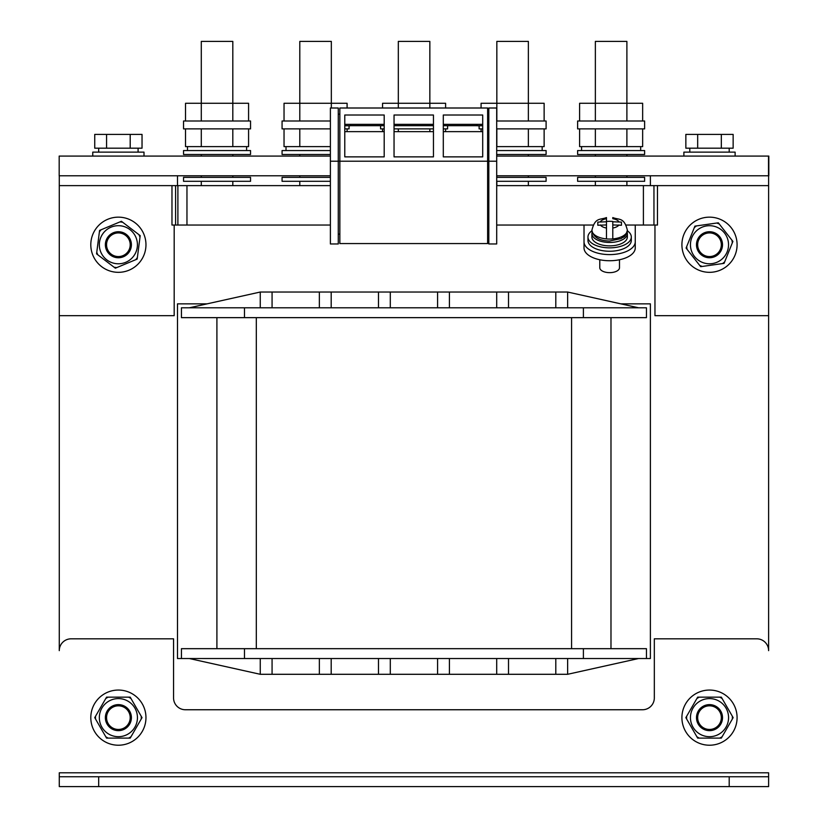 <?xml version="1.0" encoding="UTF-8"?>
<svg xmlns="http://www.w3.org/2000/svg" width="828" height="828" viewBox="0 0 828 828"><rect width="100%" height="100%" fill="white"/><g stroke="black" fill="none" stroke-linecap="round" stroke-linejoin="round"><path stroke-width="1.24" d="M174.18 225.04L174.18 315.675L59.274 315.675L59.274 650.642A11.82 11.82 0 0 1 71.094 638.823L173.559 638.823L173.559 697.932A11.82 11.82 0 0 0 185.379 709.751L642.507 709.751A11.82 11.82 0 0 0 654.327 697.932L654.327 638.823L756.792 638.823A11.82 11.82 0 0 1 768.612 650.642L768.612 175.784L496.696 175.784M635.252 241.786L635.252 247.934A25.616 12.803 0 0 1 609.636 260.737A25.616 12.803 0 0 1 584.019 247.934L584.019 241.786A25.616 12.803 180 0 0 609.636 254.6A25.616 12.803 180 0 0 635.252 241.786L635.252 225.04L643.397 225.04L643.397 185.627L496.696 185.627L768.612 185.627M330.393 185.627L186.962 185.627L330.393 185.627M181.435 658.529L181.435 648.676L244.488 648.676L244.488 658.529L177.492 658.529L177.492 303.855L207.052 303.855M620.834 303.855L650.384 303.855L650.384 658.529L244.488 658.529M638.564 658.529L567.635 674.292L260.251 674.292L189.322 658.529M390.298 674.292L390.298 658.529M331.19 674.292L331.19 658.529M319.36 674.292L319.36 658.529M378.479 674.292L378.479 658.529M449.407 674.292L449.407 658.529M437.588 674.292L437.588 658.529M508.516 674.292L508.516 658.529M496.696 674.292L496.696 658.529M260.251 674.292L260.251 658.529M272.07 674.292L272.07 658.529M555.805 674.292L555.805 658.529M567.635 674.292L567.635 658.529M583.398 307.799L646.451 307.799L646.451 317.652L181.435 317.652L181.435 307.799L583.398 307.799L583.398 317.652M437.588 307.799L437.588 292.036L390.298 292.036L390.298 307.799M378.479 307.799L378.479 292.036L331.19 292.036L331.19 307.799M496.696 307.799L496.696 292.036L449.407 292.036L449.407 307.799M638.564 307.799L567.635 292.036L508.516 292.036L508.516 307.799M319.36 307.799L319.36 292.036L272.07 292.036L272.07 307.799M272.07 292.036L260.251 292.036L189.322 307.799M319.36 292.036L331.19 292.036M378.479 292.036L390.298 292.036M437.588 292.036L449.407 292.036M496.696 292.036L508.516 292.036M260.251 292.036L260.251 307.799M567.635 292.036L567.635 307.799M555.805 292.036L555.805 307.799M646.451 307.799L646.451 317.652M610.981 317.652L610.981 648.676L610.981 317.652M244.488 648.676L646.451 648.676L646.451 658.529L646.451 648.676M216.905 317.652L216.905 648.676L216.905 317.652M768.612 776.747L768.612 786.6L59.274 786.6L59.274 772.803L768.612 772.803L768.612 776.747L59.274 776.747M59.274 315.675L59.274 175.784M177.492 303.855L177.492 321.585M177.492 175.784L177.492 185.627M650.384 185.627L650.384 175.784M650.384 303.855L650.384 321.585M768.612 175.784L768.819 156.078L496.696 156.078M330.393 156.078L59.181 156.078L59.181 175.784L330.393 175.784M768.519 156.078L768.519 175.784M175.598 225.04L171.976 225.04L171.976 185.627L186.962 185.627L186.962 225.04L175.598 225.04L175.598 185.627M186.962 225.04L330.393 225.04M59.274 185.627L171.976 185.627M496.696 225.04L593.252 225.04M657.473 185.627L657.473 225.04L643.397 225.04M654.958 225.04L654.958 315.675L768.612 315.675M635.252 225.04L626.02 225.04M584.019 241.786L584.019 225.04M330.393 161.201L330.393 108.002L338.279 108.002L338.279 243.96L330.393 243.96L330.393 161.201L339.853 161.201L339.853 108.002L487.63 108.002L487.63 243.567L339.853 243.567L339.853 161.201L488.82 161.201L488.82 108.002L496.696 108.002L496.696 243.96L488.82 243.96L488.82 161.201L496.696 161.201M344.779 131.642L384.192 131.642M482.703 131.642L443.301 131.642M394.045 131.642L433.448 131.642M338.279 114.171L339.853 114.171M487.63 114.171L488.82 114.171M338.279 234.107L339.853 234.107M487.63 234.107L488.82 234.107M350.492 124.366L350.492 125.732L344.779 125.732M476.99 124.366L476.99 125.732L482.703 125.732M350.492 125.68L384.192 125.68M394.045 125.68L433.448 125.68M443.301 125.68L476.99 125.68M384.192 156.865L344.779 156.865L344.779 115.009L384.192 115.009L384.192 156.865M433.448 156.865L394.045 156.865L394.045 115.009L433.448 115.009L433.448 156.865M482.703 115.009L443.301 115.009L443.301 156.865L482.703 156.865L482.703 115.009M344.779 124.366L384.192 124.366M394.045 124.366L433.448 124.366M443.301 124.366L482.703 124.366M90.801 244.746A27.583 27.583 0 0 1 118.383 217.153A27.583 27.583 0 0 1 145.966 244.746A27.583 27.583 0 0 1 118.383 272.329A27.583 27.583 0 0 1 90.801 244.746M90.801 717.638A27.583 27.583 0 0 1 118.383 690.055A27.583 27.583 0 0 1 145.966 717.638A27.583 27.583 0 0 1 118.383 745.221A27.583 27.583 0 0 1 90.801 717.638M681.91 717.638A27.583 27.583 0 0 1 709.503 690.055A27.583 27.583 0 0 1 737.086 717.638A27.583 27.583 0 0 1 709.503 745.221A27.583 27.583 0 0 1 681.91 717.638M681.91 244.746A27.583 27.583 0 0 1 709.503 217.153A27.583 27.583 0 0 1 737.086 244.746A27.583 27.583 0 0 1 709.503 272.329A27.583 27.583 0 0 1 681.91 244.746M697.673 717.638A11.82 11.82 0 0 1 709.503 705.818A11.82 11.82 0 0 1 721.323 717.638A11.82 11.82 0 0 1 709.503 729.458A11.82 11.82 0 0 1 697.673 717.638M106.564 717.638A11.82 11.82 0 0 1 118.383 705.818A11.82 11.82 0 0 1 130.203 717.638A11.82 11.82 0 0 1 118.383 729.458A11.82 11.82 0 0 1 106.564 717.638M697.725 245.812A11.82 11.82 0 0 1 708.426 232.968A11.82 11.82 0 0 1 721.271 243.67A11.82 11.82 0 0 1 710.569 256.514A11.82 11.82 0 0 1 697.725 245.812A11.82 11.82 0 0 0 716.789 254.051M114.45 255.893A11.82 11.82 0 0 1 107.236 240.803A11.82 11.82 0 0 1 122.316 233.599A11.82 11.82 0 0 1 129.53 248.679A11.82 11.82 0 0 1 114.45 255.893A11.82 11.82 0 0 0 127.781 251.919M719.315 224.067A22.884 22.884 0 0 0 716.737 223.032L718.331 222.815L732.904 241.424L724.076 263.356L722.492 263.583L700.674 266.678L686.091 248.069L694.92 226.127L696.514 225.909A22.884 22.884 0 0 0 694.319 227.617M716.737 223.032L696.503 225.909M702.206 235.442A11.82 11.82 0 0 1 721.271 243.67M122.689 222.266A22.884 22.884 0 0 0 119.936 221.914L121.416 221.293L140.201 235.638L137.179 259.092L135.699 259.713L115.351 268.189L96.565 253.844L99.588 230.391L101.078 229.78A22.884 22.884 0 0 0 99.381 231.985M119.936 221.914L101.068 229.78M108.985 237.574A11.82 11.82 0 0 1 122.316 233.599M699.277 697.155A22.884 22.884 0 0 0 696.876 698.553L697.673 697.155L721.323 697.155L733.142 717.638L732.345 719.025L721.323 738.11L697.673 738.11L685.853 717.638L686.66 716.241A22.884 22.884 0 0 0 686.66 719.025M696.876 698.553L686.66 716.251M108.168 697.155A22.884 22.884 0 0 0 105.756 698.553L106.564 697.155L130.203 697.155L142.023 717.638L131.01 736.723L130.203 738.11L106.564 738.11L94.734 717.638L95.541 716.241A22.884 22.884 0 0 0 95.541 719.025M105.756 698.553L95.541 716.251M599.782 259.754L599.782 267.723A9.853 4.927 0 0 0 609.636 272.65A9.853 4.927 0 0 0 619.489 267.723L619.489 259.754M627.345 230.764A21.673 10.836 180 0 1 631.309 237.015L631.309 240.42A21.673 10.836 180 0 1 609.636 251.257A21.673 10.836 180 0 1 587.963 240.42L587.963 237.015A21.673 10.836 180 0 1 591.927 230.764M631.309 237.015A21.673 10.836 180 0 1 609.636 247.851A21.673 10.836 180 0 1 587.963 237.015M627.117 232.109A17.73 8.87 180 0 1 627.365 233.599L627.365 237.015A17.73 8.87 180 0 1 609.636 245.875A17.73 8.87 180 0 1 591.906 237.015L591.906 233.599A17.73 8.87 180 0 1 592.155 232.109M627.365 233.599A17.73 8.87 180 0 1 609.636 242.469A17.73 8.87 180 0 1 591.906 233.599M606.479 238.743L606.479 238.909A17.73 8.87 0 0 0 609.636 239.054A17.73 8.87 0 0 0 612.792 238.909L612.792 224.937L621.455 225.257L621.455 222.101L612.792 221.78L612.792 228.611L612.792 221.459A17.73 8.87 0 0 0 609.636 221.314A17.73 8.87 0 0 0 606.479 221.459M612.792 238.909A17.73 8.87 180 0 0 627.365 230.184C624.084 217.039 619.158 220.155 612.792 217.557L612.792 218.695A9.853 4.927 0 0 1 618.971 221.78M600.3 224.937A9.853 4.927 0 0 0 606.479 228.031L606.479 238.909A17.73 8.87 180 0 1 591.906 230.184C595.187 217.039 600.114 220.155 606.479 217.557L606.479 224.937L597.816 225.257L597.816 222.101L606.479 221.78M606.479 228.031L606.479 224.937M597.816 222.101L597.816 224.73M621.455 224.73L621.455 225.257M735.119 156.078L735.119 152.135L683.887 152.135L683.887 156.078M697.673 148.191L697.673 134.405L685.853 134.405L685.853 148.191L733.142 148.191L733.142 134.405L721.323 134.405L721.323 148.191M697.673 134.405L721.323 134.405M144 156.078L144 152.135L92.767 152.135L92.767 156.078M106.564 148.191L106.564 134.405L94.744 134.405L94.744 148.191L142.033 148.191L142.033 134.405L130.203 134.405L130.203 148.191M106.564 134.405L130.203 134.405M626.889 121.002L626.889 41.4L595.363 41.4L595.363 103.272L642.652 103.272L642.652 121.002M595.363 181.301L595.363 185.627M626.889 181.301L626.889 185.627M626.889 154.505L626.889 156.078M626.889 175.784L626.889 177.358M595.363 154.505L595.363 156.078M595.363 175.784L595.363 177.358M611.126 181.301L644.619 181.301L644.619 177.358L577.623 177.358L577.623 181.301L611.126 181.301M577.623 154.505L644.619 154.505L644.619 150.561L577.623 150.561L577.623 154.505M581.566 150.561L581.566 146.618M640.675 150.561L640.675 146.618M579.6 128.889L579.6 146.618L642.652 146.618L642.652 128.889M577.623 128.889L644.619 128.889L644.619 121.002L577.623 121.002L577.623 128.889M595.363 121.002L595.363 103.272L579.6 103.272L579.6 121.002M626.889 146.618L626.889 128.889M595.363 146.618L595.363 128.889M528.367 121.002L528.367 41.4L496.841 41.4L496.841 103.272L544.131 103.272L544.131 121.002M496.841 181.301L496.841 185.627M528.367 181.301L528.367 185.627M528.367 154.505L528.367 156.078M528.367 175.784L528.367 177.358M496.841 154.505L496.841 156.078M496.841 175.784L496.841 177.358M496.696 181.301L546.097 181.301L546.097 177.358L496.696 177.358M496.696 154.505L546.097 154.505L546.097 150.561L496.696 150.561M542.164 150.561L542.164 146.618M496.696 146.618L544.131 146.618L544.131 128.889M479.112 125.732L479.112 128.889L482.703 128.889M496.696 128.889L546.097 128.889L546.097 121.002L496.696 121.002M496.841 121.002L496.841 103.272L481.078 103.272L481.078 108.002M528.367 146.618L528.367 128.889M496.841 146.618L496.841 128.889M481.078 131.642L481.078 128.889M429.846 108.002L429.846 41.4L398.32 41.4L398.32 103.272L445.609 103.272L445.609 108.002M380.59 125.68L380.59 128.889L384.192 128.889M394.045 128.889L433.448 128.889M443.301 128.889L447.586 128.889L447.586 125.68M398.32 108.002L398.32 103.272L382.557 103.272L382.557 108.002M445.609 131.642L445.609 128.889M429.846 131.642L429.846 128.889M398.32 131.642L398.32 128.889M382.557 131.642L382.557 128.889M331.335 108.002L331.335 41.4L299.798 41.4L299.798 103.272L347.098 103.272L347.098 108.002M299.798 181.301L299.798 185.627M299.798 154.505L299.798 156.078M299.798 175.784L299.798 177.358M330.393 177.358L282.069 177.358L282.069 181.301L330.393 181.301M330.393 150.561L282.069 150.561L282.069 154.505L330.393 154.505M286.012 150.561L286.012 146.618M284.035 128.889L284.035 146.618L330.393 146.618M330.393 121.002L282.069 121.002L282.069 128.889L330.393 128.889M344.779 128.889L349.064 128.889L349.064 125.732M299.798 121.002L299.798 103.272L284.035 103.272L284.035 121.002M347.098 131.642L347.098 128.889M299.798 146.618L299.798 128.889M232.813 121.002L232.813 41.4L201.287 41.4L201.287 103.272L248.576 103.272L248.576 121.002M201.287 181.301L201.287 185.627M232.813 181.301L232.813 185.627M232.813 154.505L232.813 156.078M232.813 175.784L232.813 177.358M201.287 154.505L201.287 156.078M201.287 175.784L201.287 177.358M217.05 181.301L250.542 181.301L250.542 177.358L183.547 177.358L183.547 181.301L217.05 181.301M183.547 154.505L250.542 154.505L250.542 150.561L183.547 150.561L183.547 154.505M187.49 150.561L187.49 146.618M246.599 150.561L246.599 146.618M185.524 128.889L185.524 146.618L248.576 146.618L248.576 128.889M183.547 128.889L250.542 128.889L250.542 121.002L183.547 121.002L183.547 128.889M201.287 121.002L201.287 103.272L185.524 103.272L185.524 121.002M232.813 146.618L232.813 128.889M201.287 146.618L201.287 128.889M244.488 307.799L244.488 317.652M571.568 317.652L571.568 648.676M256.307 317.652L256.307 648.676M583.398 648.676L583.398 658.529M98.677 786.6L98.677 776.747M729.199 776.747L729.199 786.6M177.896 185.627L177.896 225.04M653.954 225.04L653.954 185.627M699.681 265.415A22.884 22.884 0 0 0 702.258 266.45M686.691 246.578A22.884 22.884 0 0 0 687.074 249.321M732.314 242.914A22.884 22.884 0 0 0 731.921 240.161M724.676 261.865A22.884 22.884 0 0 1 722.492 263.583M697.745 229.749A19.054 19.054 0 0 0 694.495 256.494A19.054 19.054 0 0 0 727.046 237.336A19.054 19.054 0 0 0 697.745 229.749M701.471 234.5A13.01 13.01 0 0 1 719.739 236.725A13.01 13.01 0 0 1 717.524 254.983A13.01 13.01 0 0 1 699.256 252.768A13.01 13.01 0 0 1 701.471 234.5M114.078 267.216A22.884 22.884 0 0 0 116.831 267.579M96.762 252.25A22.884 22.884 0 0 0 97.839 254.817M140.004 237.232A22.884 22.884 0 0 0 138.928 234.666M137.386 257.498A22.884 22.884 0 0 1 135.699 259.713M103.241 233.185A19.054 19.054 0 0 0 106.822 259.888A19.054 19.054 0 0 0 133.505 233.154A19.054 19.054 0 0 0 103.241 233.185M108.044 236.849A13.01 13.01 0 0 1 126.28 234.407A13.01 13.01 0 0 1 128.723 252.643A13.01 13.01 0 0 1 110.486 255.086A13.01 13.01 0 0 1 108.044 236.849M719.718 738.11A22.884 22.884 0 0 0 722.12 736.723M696.876 736.723A22.884 22.884 0 0 0 699.277 738.11M722.12 698.553A22.884 22.884 0 0 0 719.718 697.155M732.345 716.251A22.884 22.884 0 0 1 732.345 719.025M690.448 717.638A19.054 19.054 0 0 0 709.503 736.692A19.054 19.054 0 0 0 714.492 699.246A19.054 19.054 0 0 0 690.448 717.638M696.493 717.638A13.01 13.01 0 0 1 709.503 704.628A13.01 13.01 0 0 1 722.513 717.638A13.01 13.01 0 0 1 709.503 730.648A13.01 13.01 0 0 1 696.493 717.638M128.599 738.11A22.884 22.884 0 0 0 131.01 736.723M105.756 736.723A22.884 22.884 0 0 0 108.168 738.11M131.01 698.553A22.884 22.884 0 0 0 128.599 697.155M141.226 716.251A22.884 22.884 0 0 1 141.226 719.025M99.329 717.638A19.054 19.054 0 0 0 118.383 736.692A19.054 19.054 0 0 0 123.372 699.246A19.054 19.054 0 0 0 99.329 717.638M105.373 717.638A13.01 13.01 0 0 1 118.383 704.628A13.01 13.01 0 0 1 131.393 717.638A13.01 13.01 0 0 1 118.383 730.648A13.01 13.01 0 0 1 105.373 717.638M606.479 218.695A9.853 4.927 0 0 0 600.3 221.78M612.792 228.031A9.853 4.927 0 0 0 618.971 224.937M768.819 175.784L768.819 156.078M627.365 230.184C625.047 238.816 623.577 236.187 621.186 238.567L609.636 241.02C599.193 240.834 593.283 237.222 591.906 230.184M689.796 148.191L689.796 152.135M729.199 148.191L729.199 152.135M98.677 148.191L98.677 152.135M138.09 148.191L138.09 152.135"/></g></svg>
